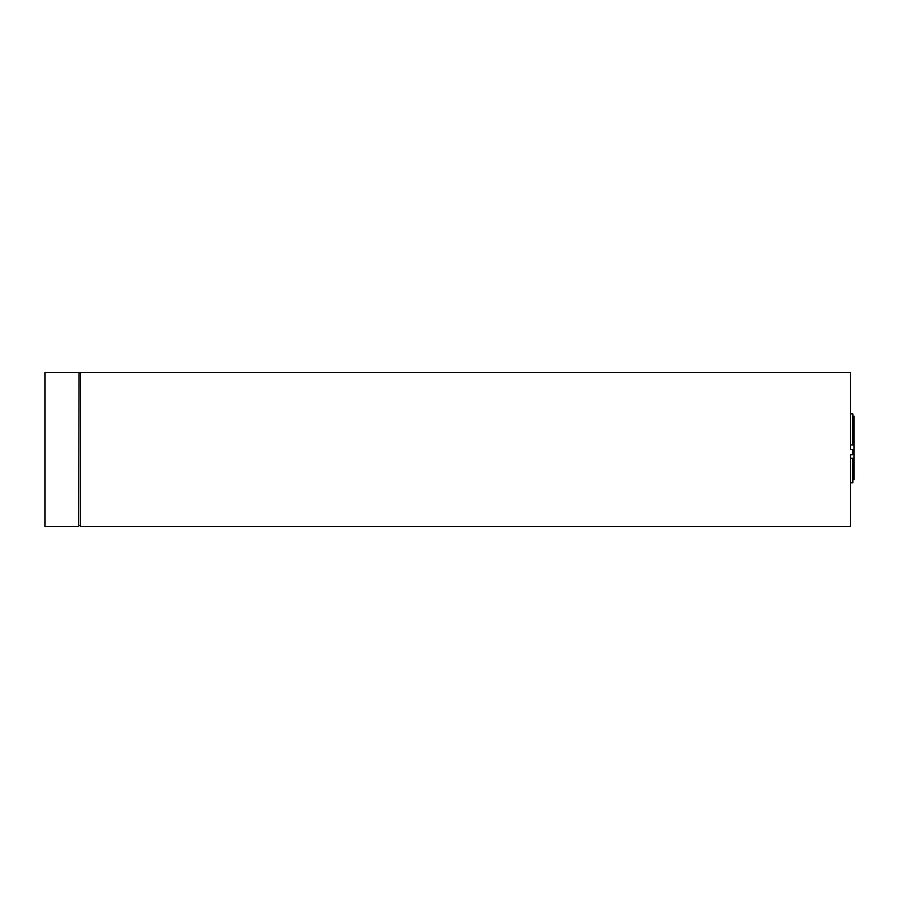 <?xml version="1.0" encoding="UTF-8"?>
<svg xmlns="http://www.w3.org/2000/svg" width="899" height="899" viewBox="0 0 899 899"><rect width="100%" height="100%" fill="white"/><g stroke="black" fill="none" stroke-linecap="round" stroke-linejoin="round"><path stroke-width="1.35" d="M850.499 449.5L852.87 449.5L850.499 449.5L850.499 372.501L80.494 372.501L80.494 526.499L850.499 526.499L850.499 454.725L852.87 454.725L850.499 454.725M852.87 449.5L852.87 454.725M78.595 526.499L44.95 526.499L44.95 372.501L79.067 372.501L78.595 526.499M852.87 458.276L852.87 482.797L850.499 482.797M850.499 413.855L852.87 413.855L852.87 444.938M80.494 372.501L79.067 372.501M852.87 479.617L854.05 479.617L854.05 458.276L850.499 458.276M850.499 444.938L854.05 444.938L854.05 416.181L852.87 416.181M854.05 444.938L854.05 458.276M79.067 525.319L80.494 525.319"/></g></svg>

